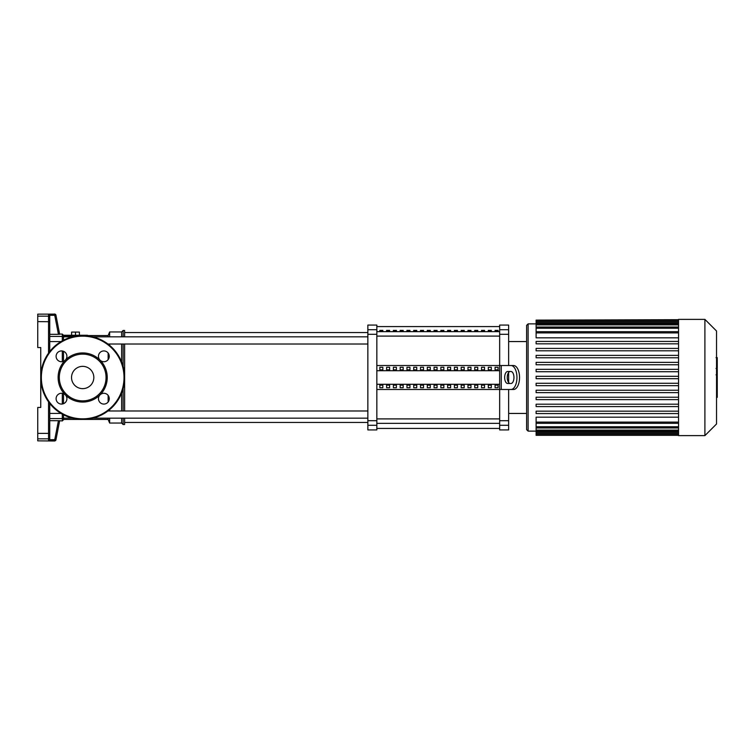 <?xml version="1.0" encoding="UTF-8"?>
<svg xmlns="http://www.w3.org/2000/svg" width="755" height="755" viewBox="0 0 755 755"><rect width="100%" height="100%" fill="white"/><g stroke="black" fill="none" stroke-linecap="round" stroke-linejoin="round"><path stroke-width="1.13" d="M495.082 330.388L498.083 330.388L498.083 331.417L495.082 331.417L495.082 330.388M488.306 330.388L491.297 330.388L491.297 331.417L488.306 331.417L488.306 330.388M481.53 330.388L484.521 330.388L484.521 331.417L481.53 331.417L481.53 330.388M474.744 330.388L477.745 330.388L477.745 331.417L474.744 331.417L474.744 330.388M467.968 330.388L470.96 330.388L470.96 331.417L467.968 331.417L467.968 330.388M461.192 330.388L464.183 330.388L464.183 331.417L461.192 331.417L461.192 330.388M454.406 330.388L457.407 330.388L457.407 331.417L454.406 331.417L454.406 330.388M447.63 330.388L450.622 330.388L450.622 331.417L447.63 331.417L447.63 330.388M440.854 330.388L443.846 330.388L443.846 331.417L440.854 331.417L440.854 330.388M434.068 330.388L437.07 330.388L437.07 331.417L434.068 331.417L434.068 330.388M427.292 330.388L430.284 330.388L430.284 331.417L427.292 331.417L427.292 330.388M420.516 330.388L423.508 330.388L423.508 331.417L420.516 331.417L420.516 330.388M413.731 330.388L416.732 330.388L416.732 331.417L413.731 331.417L413.731 330.388M406.954 330.388L409.946 330.388L409.946 331.417L406.954 331.417L406.954 330.388M400.178 330.388L403.17 330.388L403.17 331.417L400.178 331.417L400.178 330.388M393.393 330.388L396.394 330.388L396.394 331.417L393.393 331.417L393.393 330.388M386.617 330.388L389.608 330.388L389.608 331.417L386.617 331.417L386.617 330.388M379.841 330.388L382.832 330.388L382.832 331.417L379.841 331.417L379.841 330.388M54.747 314.127A1.199 1.199 -11 0 1 55.927 315.099L54.747 315.326L54.747 314.127L48.537 314.127L48.537 316.156L37.75 316.156L37.75 314.155L54.747 314.127M49.736 319.535L49.736 315.326L48.537 314.127M55.927 315.099L59.654 334.276L58.437 334.323L59.598 334.295M49.736 315.326L54.747 315.326L58.437 334.323L49.736 334.323L49.736 327.623M49.736 351.556L49.736 315.354M48.537 440.873L54.747 440.873A1.199 1.199 11 0 0 55.927 439.901L54.747 439.674L54.719 441.005L37.75 440.844L37.75 438.844L48.537 438.844L48.537 440.873L49.736 439.674L49.736 403.444M49.736 439.646L49.736 431.416M49.736 427.377L49.736 420.677L59.654 420.724L58.437 420.677L54.747 439.674L49.736 439.674M55.927 439.901L59.654 420.724L62.316 420.931L63.514 419.733L63.514 418.166L63.514 419.44L108.144 419.44L108.144 418.166M63.514 403.689L63.514 393.676L63.514 403.689M63.514 361.324L63.514 351.311M63.514 340.203L63.514 335.267L63.514 336.834L72.423 336.834M37.75 316.156L37.75 347.545L40.742 347.545L40.742 407.455L37.75 407.455L37.75 438.844M108.144 401.962L108.144 395.403M108.144 419.44L109.645 423.036L109.645 418.166M109.645 410.975L109.645 409.625M109.645 423.036L121.621 423.036L121.621 418.166M121.621 410.975L121.621 393.062M121.621 423.036L123.122 424.527L123.122 418.166M123.122 410.975L123.122 388.608M123.122 424.527L124.622 424.527L124.622 418.166M124.622 410.975L124.622 344.025M108.144 359.597L108.144 353.038M108.144 336.834L108.144 335.56L87.476 335.56M76.689 335.994L63.514 335.994M75.491 335.267L75.491 332.087L71.602 332.087L71.602 335.267M79.388 335.267L79.388 332.087L75.491 332.087M87.476 335.833L87.476 335.267L63.514 335.267L62.316 334.069L62.316 336.428L49.736 336.428M124.622 336.834L124.622 330.473L123.122 330.473L123.122 336.834M123.122 366.392L123.122 344.025M121.621 361.938L121.621 344.025M121.621 336.834L121.621 331.964L123.122 330.473M109.645 345.375L109.645 344.025M109.645 336.834L109.645 331.964L121.621 331.964M107.946 344.025L367.855 344.025M92.941 336.834L367.855 336.834M63.514 414.797L63.514 418.166L72.423 418.166M499.659 329.709L499.659 325.075L508.644 325.075L508.644 329.709L499.659 329.709L499.659 334.295L508.644 334.295L508.644 329.709M508.644 389.486L508.644 420.705L499.659 420.705L499.659 389.486L376.839 389.486M508.644 334.295L508.644 365.514M508.644 372.441L508.644 382.558M376.839 365.514L499.659 365.514L499.659 334.295M499.659 420.705L499.659 425.291L508.644 425.291L508.644 420.705M376.839 425.291L376.839 429.925L367.855 429.925L367.855 425.291L376.839 425.291L376.839 420.705L367.855 420.705L367.855 425.291M367.855 329.709L367.855 325.075L376.839 325.075L376.839 329.709L367.855 329.709L367.855 334.295L376.839 334.295L376.839 329.709M376.839 334.295L376.839 420.705M367.855 420.705L367.855 334.295M508.644 425.291L508.644 429.925L499.659 429.925L499.659 425.291M498.083 369.846L495.082 369.846L495.082 367.251L498.083 367.251L498.083 369.846L498.083 367.251M495.082 369.846L495.082 367.251M495.082 387.749L495.082 385.154L498.083 385.154L498.083 387.749L495.082 387.749L495.082 385.154M498.083 387.749L498.083 385.154M491.297 369.846L488.306 369.846L488.306 367.251L491.297 367.251L491.297 369.846L491.297 367.251M488.306 369.846L488.306 367.251M488.306 387.749L488.306 385.154L491.297 385.154L491.297 387.749L488.306 387.749L488.306 385.154M491.297 387.749L491.297 385.154M484.521 369.846L481.53 369.846L481.53 367.251L484.521 367.251L484.521 369.846L484.521 367.251M481.53 369.846L481.53 367.251M481.53 387.749L481.53 385.154L484.521 385.154L484.521 387.749L481.53 387.749L481.53 385.154M484.521 387.749L484.521 385.154M477.745 369.846L474.744 369.846L474.744 367.251L477.745 367.251L477.745 369.846L477.745 367.251M474.744 369.846L474.744 367.251M474.744 387.749L474.744 385.154L477.745 385.154L477.745 387.749L474.744 387.749L474.744 385.154M477.745 387.749L477.745 385.154M470.96 369.846L467.968 369.846L467.968 367.251L470.96 367.251L470.96 369.846L470.96 367.251M467.968 369.846L467.968 367.251M467.968 387.749L467.968 385.154L470.96 385.154L470.96 387.749L467.968 387.749L467.968 385.154M470.96 387.749L470.96 385.154M464.183 369.846L461.192 369.846L461.192 367.251L464.183 367.251L464.183 369.846L464.183 367.251M461.192 369.846L461.192 367.251M461.192 387.749L461.192 385.154L464.183 385.154L464.183 387.749L461.192 387.749L461.192 385.154M464.183 387.749L464.183 385.154M457.407 369.846L454.406 369.846L454.406 367.251L457.407 367.251L457.407 369.846L457.407 367.251M454.406 369.846L454.406 367.251M454.406 387.749L454.406 385.154L457.407 385.154L457.407 387.749L454.406 387.749L454.406 385.154M457.407 387.749L457.407 385.154M450.622 369.846L447.63 369.846L447.63 367.251L450.622 367.251L450.622 369.846L450.622 367.251M447.63 369.846L447.63 367.251M447.63 387.749L447.63 385.154L450.622 385.154L450.622 387.749L447.63 387.749L447.63 385.154M450.622 387.749L450.622 385.154M443.846 369.846L440.854 369.846L440.854 367.251L443.846 367.251L443.846 369.846L443.846 367.251M440.854 369.846L440.854 367.251M440.854 387.749L440.854 385.154L443.846 385.154L443.846 387.749L440.854 387.749L440.854 385.154M443.846 387.749L443.846 385.154M437.07 369.846L434.068 369.846L434.068 367.251L437.07 367.251L437.07 369.846L437.07 367.251M434.068 369.846L434.068 367.251M434.068 387.749L434.068 385.154L437.07 385.154L437.07 387.749L434.068 387.749L434.068 385.154M437.07 387.749L437.07 385.154M430.284 369.846L427.292 369.846L427.292 367.251L430.284 367.251L430.284 369.846L430.284 367.251M427.292 369.846L427.292 367.251M427.292 387.749L427.292 385.154L430.284 385.154L430.284 387.749L427.292 387.749L427.292 385.154M430.284 387.749L430.284 385.154M423.508 369.846L420.516 369.846L420.516 367.251L423.508 367.251L423.508 369.846L423.508 367.251M420.516 369.846L420.516 367.251M420.516 387.749L420.516 385.154L423.508 385.154L423.508 387.749L420.516 387.749L420.516 385.154M423.508 387.749L423.508 385.154M416.732 369.846L413.731 369.846L413.731 367.251L416.732 367.251L416.732 369.846L416.732 367.251M413.731 369.846L413.731 367.251M413.731 387.749L413.731 385.154L416.732 385.154L416.732 387.749L413.731 387.749L413.731 385.154M416.732 387.749L416.732 385.154M409.946 369.846L406.954 369.846L406.954 367.251L409.946 367.251L409.946 369.846L409.946 367.251M406.954 369.846L406.954 367.251M406.954 387.749L406.954 385.154L409.946 385.154L409.946 387.749L406.954 387.749L406.954 385.154M409.946 387.749L409.946 385.154M403.17 369.846L400.178 369.846L400.178 367.251L403.17 367.251L403.17 369.846L403.17 367.251M400.178 369.846L400.178 367.251M400.178 387.749L400.178 385.154L403.17 385.154L403.17 387.749L400.178 387.749L400.178 385.154M403.17 387.749L403.17 385.154M396.394 369.846L393.393 369.846L393.393 367.251L396.394 367.251L396.394 369.846L396.394 367.251M393.393 369.846L393.393 367.251M393.393 387.749L393.393 385.154L396.394 385.154L396.394 387.749L393.393 387.749L393.393 385.154M396.394 387.749L396.394 385.154M389.608 369.846L386.617 369.846L386.617 367.251L389.608 367.251L389.608 369.846L389.608 367.251M386.617 369.846L386.617 367.251M386.617 387.749L386.617 385.154L389.608 385.154L389.608 387.749L386.617 387.749L386.617 385.154M389.608 387.749L389.608 385.154M382.832 369.846L379.841 369.846L379.841 367.251L382.832 367.251L382.832 369.846L382.832 367.251M382.832 387.749L379.841 387.749L379.841 385.154L382.832 385.154L382.832 387.749L382.832 385.154M379.841 369.846L379.841 367.251M379.841 387.749L379.841 385.154M376.839 370.705L499.659 370.705M376.839 384.295L499.659 384.295M504.255 389.486L513.551 389.486L499.659 389.486L499.659 365.514L513.551 365.514L504.255 365.514M510.956 383.493A5.993 2.992 -90 0 0 513.957 377.5A5.993 2.992 -90 0 0 510.956 371.507L507.653 371.507A5.993 2.992 -90 0 0 504.661 377.5A5.993 2.992 -90 0 0 507.653 383.493L510.248 383.493A5.993 2.992 90 0 1 507.256 377.5A5.993 2.992 90 0 1 510.248 371.507M513.551 365.514A11.986 5.993 90 0 1 519.544 377.5A11.986 5.993 90 0 1 513.551 389.486M510.956 389.486A11.986 5.993 -90 0 0 516.948 377.5A11.986 5.993 -90 0 0 510.956 365.514M678.547 435.616L704.906 435.616L716.533 423.989L716.533 331.011L704.906 319.384L678.547 319.384L678.547 435.616M528.113 431.124L528.113 323.876L526.612 325.377L526.612 429.623L528.113 431.124L536.116 431.124M528.113 323.876L536.116 323.876M678.547 422.102L536.116 422.102L536.116 417.175L678.547 417.175M678.547 337.825L536.116 337.825L536.116 320.12L678.547 320.12M678.547 378.699L536.116 378.699L536.116 376.301L678.547 376.301M678.547 413.57L536.116 413.57L536.116 411.173L678.547 411.173M678.547 406.596L536.116 406.596L536.116 404.199L678.547 404.199M678.547 399.621L536.116 399.621L536.116 397.224L678.547 397.224M678.547 392.647L536.116 392.647L536.116 390.25L678.547 390.25M678.547 385.673L536.116 385.673L536.116 383.276L678.547 383.276M678.547 371.724L536.116 371.724L536.116 369.327L678.547 369.327M678.547 364.75L536.116 364.75L536.116 362.353L678.547 362.353M678.547 357.776L536.116 357.776L536.116 355.378L678.547 355.378M678.547 350.801L536.116 350.801L536.116 348.404L678.547 348.404M678.547 343.827L536.116 343.827L536.116 341.43L678.547 341.43M678.547 319.686L536.116 320.12M536.116 422.102L536.116 435.314L678.547 435.314M704.906 435.616L704.906 319.384M717.25 357.927L717.25 367.742M717.25 358.389L716.533 358.389M716.533 369.186L717.25 369.186L717.25 374.839L716.033 374.839M717.25 372.215L716.533 372.215M716.533 379.133L717.25 379.133L717.25 375.461L716.533 375.461M717.25 379.133L717.25 397.347L716.533 397.347M717.25 394.223L716.533 394.223M717.25 393.723L716.533 393.723M717.25 389.797L716.533 389.797M717.25 387.438L716.533 387.438M717.25 386.4L716.533 386.4M717.25 383.37L716.533 383.37M82.682 366.354A11.146 11.146 0 0 0 71.536 377.5A11.146 11.146 0 0 0 82.682 388.646A11.146 11.146 0 0 0 93.828 377.5A11.146 11.146 0 0 0 82.682 366.354M124.622 377.5A41.94 41.94 0 0 0 82.682 335.56A41.94 41.94 0 0 0 40.742 377.5A41.94 41.94 0 0 0 82.682 419.44A41.94 41.94 0 0 0 124.622 377.5M100.047 394.874A24.566 24.566 0 0 0 100.047 394.865A24.566 24.566 0 0 0 82.682 352.934A24.566 24.566 0 0 0 65.317 360.135A5.389 5.389 0 0 0 61.504 350.924A5.389 5.389 0 0 0 56.106 356.322A5.389 5.389 0 0 0 65.317 360.135L65.317 360.135A24.566 24.566 0 0 0 65.308 394.865A5.389 5.389 0 0 0 56.106 398.678A5.389 5.389 0 0 0 61.504 404.076A5.389 5.389 0 0 0 65.317 394.865A5.389 5.389 0 0 0 65.308 394.865L65.317 394.865A24.566 24.566 0 0 0 100.047 394.874A24.566 24.566 0 0 0 100.056 394.865A5.389 5.389 0 0 0 103.86 404.076A5.389 5.389 0 0 0 109.258 398.678A5.389 5.389 0 0 0 100.056 394.865A5.389 5.389 0 0 0 100.047 394.874A5.389 5.389 0 0 0 100.047 394.865A5.389 5.389 0 0 1 100.056 394.865M82.682 400.867A23.367 23.367 0 0 0 106.049 377.5A23.367 23.367 0 0 0 82.682 354.133A23.367 23.367 0 0 0 59.315 377.5A23.367 23.367 0 0 0 82.682 400.867M100.047 360.135A5.389 5.389 0 0 0 109.258 356.322A5.389 5.389 0 0 0 103.86 350.924A5.389 5.389 0 0 0 100.047 360.135A5.389 5.389 0 0 1 100.047 360.135M499.659 331.653L376.839 331.653M376.839 336.098L499.659 336.098M499.659 418.902L376.839 418.902M376.839 423.347L499.659 423.347M49.736 317.345A1.199 1.189 180 0 0 48.537 316.156L48.537 353.161M49.736 418.572L62.316 418.572L62.316 420.931M62.316 350.99L62.316 361.645M62.316 393.355L62.316 404.01M62.316 414.155L62.316 418.572A1.199 1.189 0 0 0 63.514 417.383M63.514 337.617A1.199 1.189 180 0 0 62.316 336.428L62.316 340.845M61.032 413.419L49.736 413.419M49.736 341.581L61.032 341.581M49.736 437.655A1.199 1.189 180 0 1 48.537 438.844L48.537 433.379L37.75 433.379M49.736 433.276L48.537 433.379L48.537 401.839M49.736 321.724L37.75 321.621M501.263 365.514L501.263 389.486M678.547 332.898L536.116 332.898M678.547 328.236L536.116 328.236M678.547 324.895L536.116 324.895M678.547 322.63L536.116 322.63M678.547 321.319L536.116 321.319M678.547 426.764L536.116 426.764M678.547 430.105L536.116 430.105M678.547 432.37L536.116 432.37M678.547 433.681L536.116 433.681M717.25 368.195L716.533 368.195M717.25 365.901L716.533 365.901M717.25 361.871L716.533 361.871M717.25 374.763L716.533 374.763M717.25 377.292L716.533 377.292M717.25 379.359L716.533 379.359M82.682 418.836A41.336 41.336 0 0 0 124.018 377.5A41.336 41.336 0 0 0 82.682 336.164A41.336 41.336 0 0 0 41.346 377.5A41.336 41.336 0 0 0 82.682 418.836M376.839 326.575L499.659 326.575M376.839 428.425L499.659 428.425M54.719 313.995L55.898 314.967M59.607 334.069L62.316 334.069M54.719 441.005L55.898 440.033M108.144 335.56L109.645 331.964M124.622 422.432L367.855 422.432M124.622 332.568L367.855 332.568M367.855 410.975L107.946 410.975M367.855 418.166L92.941 418.166M508.644 413.447L526.612 413.447M508.644 341.553L526.612 341.553M536.116 331.7L678.547 331.7M536.116 327.038L678.547 327.038M536.116 323.697L678.547 323.697M536.116 321.432L678.547 321.432M678.547 423.3L536.116 423.3M678.547 427.962L536.116 427.962M678.547 431.303L536.116 431.303M678.547 433.568L536.116 433.568M678.547 434.88L536.116 434.88M716.033 357.653L717.25 357.653M716.033 368.468L717.25 368.468"/></g></svg>

